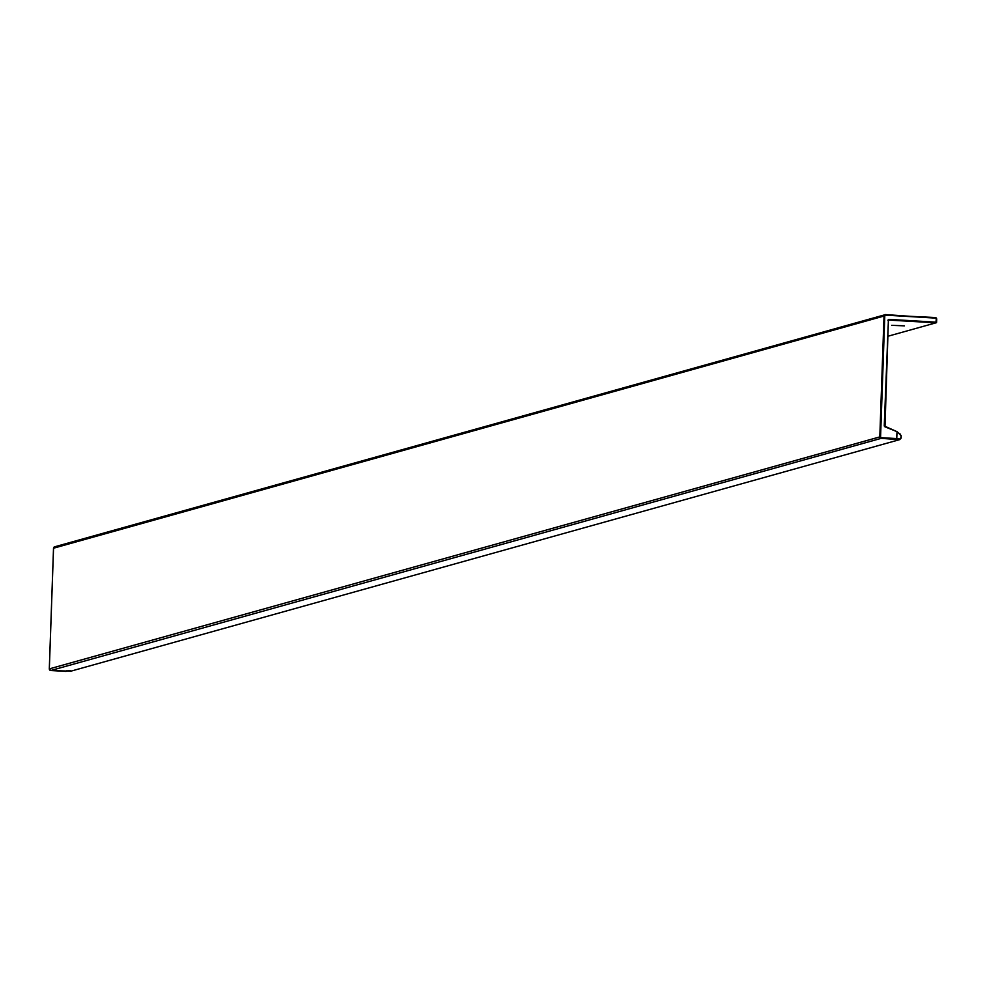<?xml version="1.0" encoding="UTF-8"?>
<svg xmlns="http://www.w3.org/2000/svg" width="986" height="986" viewBox="0 0 986 986"><rect width="100%" height="100%" fill="white"/><g stroke="black" fill="none" stroke-linecap="round" stroke-linejoin="round"><path stroke-width="1.48" d="M904.458 325.861L891.677 325.318L904.458 325.861M55.08 546.762A1.553 1.491 74.4 0 0 53.54 548.216L49.325 668.878L50.754 670.517L881.25 438.339L898.899 439.682L899.466 439.053L897.124 438.61L896.557 439.238L897.038 431.695L885.108 426.334L897.174 431.757L901.179 435.565L901.13 438.117L899.639 439.645L70.216 671.355L899.639 439.645L901.327 437.02L900.169 434.013M70.548 670.8L66.395 670.862M899.466 439.053L900.982 438.141L901.081 435.615L897.285 431.88M900.23 434.382L897.038 431.695L884.997 426.827A1.245 1.196 74.4 0 1 884.257 425.619L888.386 320.623L884.997 426.827M897.038 431.695L896.755 438.573L881.447 437.673A0.937 0.9 -105.6 0 1 880.584 436.687L49.325 668.878A1.553 1.491 -105.6 0 0 50.767 670.517L71.374 671.195M888.632 320.154L889.175 319.39L936.133 322.163L936.244 319.07A0.937 0.9 -105.6 0 0 935.381 318.096L885.576 314.583A1.553 1.491 74.4 0 0 884.023 316.038L879.808 436.699A1.553 1.491 -105.6 0 0 881.25 438.339L881.447 437.673M888.793 320.068L935.948 322.829L936.244 319.07M935.948 322.829L887.844 336.275L935.948 322.829M53.54 548.216L884.023 316.038L884.787 316.025L880.584 436.687M935.27 317.517A1.553 1.491 -105.6 0 1 936.675 319.119M936.564 322.249L936.133 322.816A0.616 0.616 0 0 0 936.589 322.237L936.7 319.144L935.246 317.517L885.724 315.15A0.937 0.9 74.4 0 0 884.787 316.025M885.095 426.309L884.257 425.619M889.175 319.39A1.245 1.196 74.4 0 0 887.93 320.549M66.062 671.417L50.73 670.505M935.381 318.096L885.724 315.15M49.3 668.89L53.515 548.228L54.612 546.811L885.588 314.583M884.713 425.693L888.386 320.623"/></g></svg>
